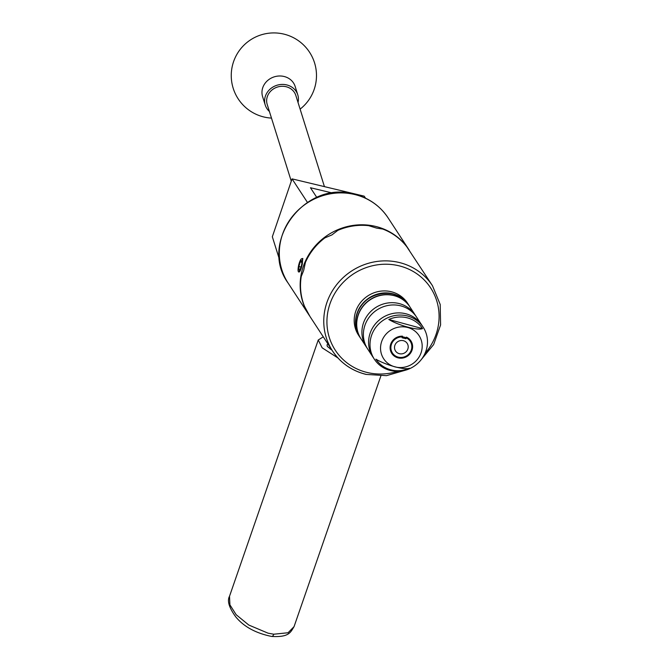 <?xml version="1.0" encoding="UTF-8"?>
<svg xmlns="http://www.w3.org/2000/svg" width="670" height="670" viewBox="0 0 670 670"><rect width="100%" height="100%" fill="white"/><g stroke="black" fill="none" stroke-linecap="round" stroke-linejoin="round"><path stroke-width="1" d="M307.413 202.357L292.061 178.89L272.33 236.761L279.65 260.102M292.095 178.882L364.178 196.151L365.56 198.194M332.822 193.094L310.461 187.742L316.793 197.432M324.431 186.629L295.839 95.483A15.008 13.551 162.6 0 0 274.34 88.381A15.008 13.551 162.6 0 0 267.204 104.461L291.274 181.193M269.39 111.446A17.052 15.402 -17.4 0 1 265.245 105.073L262.598 96.639A17.052 15.402 -17.4 0 1 262.087 94.336A17.052 15.402 -17.4 0 1 276.794 76.238A17.052 15.402 -17.4 0 1 295.143 86.43L297.79 94.872A17.052 15.402 -17.4 0 1 298.301 97.175A17.052 15.402 -17.4 0 1 298.024 102.46M265.245 105.073A17.052 15.402 -17.4 0 1 264.734 102.778A17.052 15.402 -17.4 0 1 278.167 84.931A17.052 15.402 -17.4 0 1 297.79 94.872M327.948 343.97L327.019 344.899L327.37 346.474L332.035 350.226M337.965 357.981L322.153 347.822L318.25 339.991L323.275 336.826M359.991 337.261C355.971 330.913 354.765 323.978 356.356 316.449C360.452 292.346 396.916 284.591 408.851 305.302A29.195 27.679 146.8 0 0 379.63 293.795A29.195 27.679 146.8 0 0 356.365 316.483A29.195 27.679 146.8 0 0 359.991 337.261L360.971 338.769A29.195 27.679 -33.2 0 1 360.912 338.677A29.262 27.746 -33.2 0 1 359.815 337.119L358.517 335.142A29.262 27.746 -33.2 0 1 355.36 312.505A29.262 27.746 -33.2 0 1 379.136 291.391A29.262 27.746 -33.2 0 1 407.494 303.108L408.792 305.084A29.262 27.746 -33.2 0 1 409.764 306.709M359.815 337.119A29.262 27.746 -33.2 0 1 356.658 314.481A29.262 27.746 -33.2 0 1 380.434 293.368A29.262 27.746 -33.2 0 1 408.792 305.084M415.794 315.989A29.195 27.679 146.8 0 0 415.082 314.841L409.898 306.902A29.195 27.679 146.8 0 0 408.583 305.068A29.195 27.679 146.8 0 0 369.329 300.386A29.195 27.679 146.8 0 0 361.029 338.861L366.222 346.792A29.195 27.679 146.8 0 0 366.993 347.906M415.082 314.841A29.195 27.679 146.8 0 0 413.767 313.007A29.195 27.679 146.8 0 0 374.522 308.326A29.195 27.679 146.8 0 0 366.222 346.792M423.18 327.22L421.757 325.042A29.195 27.679 146.8 0 0 393.885 313.284A29.195 27.679 146.8 0 0 369.999 333.618A29.195 27.679 146.8 0 0 372.897 357.001A29.195 27.679 146.8 0 1 381.197 318.526A29.195 27.679 146.8 0 1 420.442 323.208A29.195 27.679 146.8 0 1 421.757 325.042L416.564 317.103A29.195 27.679 146.8 0 0 415.249 315.269A29.195 27.679 146.8 0 0 376.004 310.587A29.195 27.679 146.8 0 0 367.704 349.062L374.321 359.179A29.195 27.679 146.8 0 0 402.201 370.937A29.195 27.679 146.8 0 0 426.087 350.594A29.195 27.679 146.8 0 0 423.18 327.22A29.195 27.679 146.8 0 0 395.308 315.461A29.195 27.679 146.8 0 0 371.423 335.796A29.195 27.679 146.8 0 0 374.321 359.179M411.338 349.891A10.653 10.109 146.8 0 0 410.283 341.357A10.653 10.109 146.8 0 0 400.107 337.06A10.653 10.109 146.8 0 0 391.38 344.489A10.653 10.109 146.8 0 0 392.444 353.023A10.653 10.109 146.8 0 0 402.62 357.319A10.653 10.109 146.8 0 0 411.338 349.891M409.454 368.249C404.554 370.242 385.861 365.133 375.887 359.162A27.872 26.431 146.8 0 0 409.454 368.249M381.565 341.826A21.147 20.05 146.8 0 0 394.915 366.85A21.147 20.05 146.8 0 0 421.162 352.546A21.147 20.05 146.8 0 0 407.812 327.521A21.147 20.05 146.8 0 0 381.565 341.826M388.809 319.498C398.826 325.503 417.644 330.653 422.527 328.627A27.872 26.431 146.8 0 0 388.809 319.498L422.527 328.627M301.148 266.668A4.925 1.164 -76.5 0 0 301.718 264.189A4.925 1.164 -76.5 0 0 301.684 260.789A4.925 1.164 -76.5 0 0 301.659 260.747A4.925 1.164 -76.5 0 0 300.235 261.92A4.925 1.164 -76.5 0 0 298.87 266.534A4.925 1.164 -76.5 0 0 298.929 269.977A4.925 1.164 -76.5 0 0 299.457 270.069A4.925 1.164 -76.5 0 0 300.353 268.804A4.925 1.164 -76.5 0 0 301.148 266.668M301.391 258.88L302.815 258.444L302.279 263.637A6.817 1.616 -76.5 0 0 302.187 258.972A6.817 1.616 -76.5 0 0 301.232 259.014A6.817 1.616 -76.5 0 0 298.72 264.985A6.817 1.616 -76.5 0 0 298.259 271.451A6.817 1.616 -76.5 0 0 298.401 271.752A6.817 1.616 -76.5 0 0 298.745 272.003L298.292 271.534M299.624 262.02L298.694 265.186M394.789 345.611A6.96 6.599 146.8 0 0 402.285 353.785A6.96 6.599 146.8 0 0 407.184 343.383A6.96 6.599 146.8 0 0 394.789 345.611M412.159 349.774A11.424 10.829 146.8 0 0 406.414 337.119L405.945 338.702L402.084 337.781L402.553 336.198A11.424 10.829 146.8 0 0 390.568 344.606A11.424 10.829 146.8 0 0 398.189 357.897A11.424 10.829 146.8 0 0 412.159 349.774M432.477 285.73L406.925 246.937A59.68 56.582 146.8 0 0 382.779 229.056L376.615 228.102L368.642 225.664A59.68 56.582 146.8 0 0 337.806 230.379L331.893 234.927L324.875 237.892A59.68 56.582 146.8 0 0 305.411 262.431L303.661 270.512L301.257 276.45A59.68 56.582 146.8 0 0 304.574 306.45L309.984 316.508L332.588 351.063A59.68 56.582 -33.2 0 1 335.771 285.822A59.68 56.582 -33.2 0 1 399.094 262.472A59.68 56.582 -33.2 0 1 432.477 285.73L440.198 304.465L440.592 324.95L433.624 344.589L420.191 360.904M298.761 271.878C299.775 272.355 300.939 269.826 302.254 264.273L302.379 263.829M309.523 315.788A59.68 56.582 -33.2 0 1 308.987 314.984A59.68 56.582 -33.2 0 1 312.17 249.743A59.68 56.582 -33.2 0 1 375.502 226.393A59.68 56.582 -33.2 0 1 408.876 249.65A59.68 56.582 -33.2 0 1 409.337 250.362M405.107 337.429L405.945 338.702M298.996 271.693L299.582 271.836M301.458 267.271L299.247 271.593M302.279 263.637L301.693 266.091M301.659 260.747L300.235 261.92L298.87 266.534L298.929 269.977M301.902 262.322L300.235 261.92M301.031 267.054L298.87 266.534M229.509 596.283L229.919 604.843L236.167 614.717L248.796 625.043L268.084 633.183L273.77 634.214A4.263 1.985 96.9 0 1 271.685 636.45C255.865 633.25 243.888 626.726 235.756 616.877C229.065 607.64 226.988 600.781 229.509 596.283L318.25 339.991M273.77 634.214L288.075 632.748L294.055 626.634C290.529 632.321 289.122 637.43 271.685 636.45M360.912 338.677A29.195 27.679 -33.2 0 1 357.294 317.898A29.195 27.679 -33.2 0 1 380.552 295.21A29.195 27.679 -33.2 0 1 409.772 306.718A29.195 27.679 -33.2 0 1 409.831 306.81L408.851 305.302M354.639 194.501A59.68 56.582 146.8 0 0 291.316 217.851A59.68 56.582 146.8 0 0 288.125 283.092C258.235 242.364 305.294 179.602 354.271 194.208C368.642 197.826 379.89 205.673 388.022 217.758A59.68 56.582 146.8 0 0 354.639 194.501M424.947 353.534A56.95 54.002 146.8 0 0 398.817 265.755A56.95 54.002 146.8 0 0 329.196 306.232A56.95 54.002 146.8 0 0 367.202 372.486A56.95 54.002 146.8 0 0 397.72 371.339M365.971 374.321A59.68 56.582 -33.2 0 1 332.588 351.063C340.636 363.031 351.8 370.82 366.088 374.421L386.481 375.652L406.38 369.932M300.118 109.126A42.629 42.629 0 0 0 266.836 33.5A42.629 42.629 0 0 0 271.484 118.104M380.845 376.021L294.055 626.634M330.26 349.103L330.62 348.057M308.987 314.984L288.125 283.092M408.876 249.65L388.022 217.758"/></g></svg>
